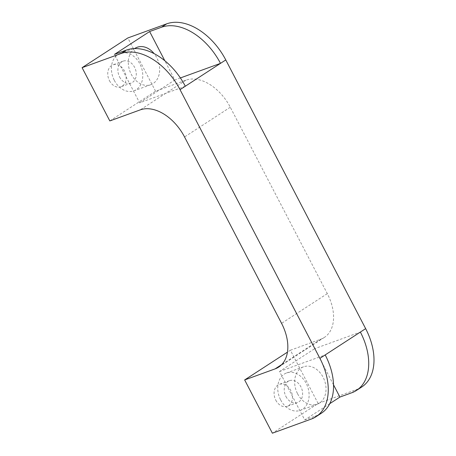 <?xml version="1.0" encoding="UTF-8"?>
<svg xmlns="http://www.w3.org/2000/svg" width="456" height="456" viewBox="0 0 456 456"><rect width="100%" height="100%" fill="white"/><g stroke="black" fill="none" stroke-linecap="round" stroke-linejoin="round"><path stroke-width="0.34" stroke-dasharray="2.28 1.71" d="M280.674 399.94A19.916 15.042 70 0 0 300.23 410.371A19.916 15.042 70 0 0 306.181 383.371A19.916 15.042 70 0 0 286.625 372.94A19.916 15.042 70 0 0 280.674 399.94M297.586 393.796A19.916 15.042 70 0 0 317.142 404.227A19.916 15.042 70 0 0 323.099 377.226A19.916 15.042 70 0 0 303.542 366.795A19.916 15.042 70 0 0 297.586 393.796M114.336 80.41A19.916 15.042 70 0 0 133.893 90.841A19.916 15.042 70 0 0 139.844 63.84A19.916 15.042 70 0 0 120.287 53.409A19.916 15.042 70 0 0 114.336 80.41M134.64 48.581A19.916 15.042 70 0 0 131.248 74.265A19.916 15.042 70 0 0 150.805 84.691A19.916 15.042 70 0 0 156.756 57.69A19.916 15.042 70 0 0 154.122 53.631M109.463 80.672A11.674 8.818 70 0 0 120.925 86.782A11.674 8.818 70 0 0 124.42 70.954A11.674 8.818 70 0 0 112.951 64.843A11.674 8.818 70 0 0 109.463 80.672M119.614 76.984A11.674 8.818 70 0 0 131.077 83.095A11.674 8.818 70 0 0 134.566 67.266A11.674 8.818 70 0 0 123.103 61.155A11.674 8.818 70 0 0 119.614 76.984M275.8 400.203A11.674 8.818 70 0 0 287.269 406.319A11.674 8.818 70 0 0 290.757 390.49A11.674 8.818 70 0 0 279.289 384.374A11.674 8.818 70 0 0 275.8 400.203M285.952 396.515A11.674 8.818 70 0 0 297.415 402.631A11.674 8.818 70 0 0 300.903 386.802A11.674 8.818 70 0 0 289.44 380.686A11.674 8.818 70 0 0 285.952 396.515M333.524 384.818L314.703 348.663L360.371 332.065M329.773 403.663L304.722 419.936L279.517 371.52L314.703 348.663M185.313 86.224L139.644 102.822L114.439 54.412M139.644 102.822L174.83 79.965L164.821 60.745M321.286 413.284A54.931 35.454 57 0 1 316.561 415.633L304.722 419.936M361.745 386.996A54.931 35.454 57 0 1 357.025 389.344L318.117 403.486L272.38 433.2M318.117 403.486L290.398 350.231L287.445 352.146M290.398 350.231L320.842 339.161A41.2 26.59 -123 0 0 324.387 337.4A41.2 26.59 -123 0 0 327.311 293.63L230.286 107.24A41.2 26.59 -123 0 0 186.008 80.148L155.564 91.217L109.822 120.931M155.564 91.217L127.84 37.962M180.382 77.947L174.83 79.965M279.517 371.52L325.191 354.922M316.561 415.633L311.283 419.058M357.025 389.344L351.747 392.776M320.842 339.161L281.694 364.595M327.311 293.63L281.574 323.35M230.286 107.24L184.543 136.954M186.008 80.148L140.271 109.862M317.142 404.227L300.23 410.371M150.805 84.691L133.893 90.841M131.077 83.095L120.925 86.782M297.415 402.631L287.269 406.319M289.44 380.686L279.289 384.374M123.103 61.155L112.951 64.843M324.387 337.4L278.644 367.12M137.205 47.264L120.287 53.409M303.542 366.795L286.625 372.94"/><path stroke-width="0.68" d="M82.097 67.676L121.005 53.534A54.931 35.454 57 0 1 180.035 89.655L319.912 358.353A54.931 35.454 57 0 1 316.008 416.71A54.931 35.454 57 0 1 311.283 419.058L272.38 433.2L244.655 379.945L275.105 368.881A41.2 26.59 -123 0 0 278.644 367.12A41.2 26.59 -123 0 0 281.574 323.35L184.543 136.954A41.2 26.59 -123 0 0 140.271 109.862L109.822 120.931L82.097 67.676L127.84 37.962L166.742 23.82A54.931 35.454 57 0 1 225.777 59.941L365.649 328.639L360.371 332.065A54.931 35.454 57 0 1 356.472 390.427A54.931 35.454 57 0 1 351.747 392.776L339.908 397.079L333.524 384.818M339.908 397.079L329.773 403.663M164.821 60.745L149.625 31.549L161.464 27.246A54.931 35.454 57 0 1 220.499 63.367L180.035 89.655M185.313 86.224A54.931 35.454 57 0 0 126.283 50.109L114.439 54.412L149.625 31.549M154.122 53.631A19.916 15.042 70 0 0 137.205 47.264A19.916 15.042 70 0 0 134.64 48.581M360.371 332.065L325.191 354.922A54.931 35.454 57 0 1 321.286 413.284L316.008 416.71M287.445 352.146L244.655 379.945M365.649 328.639A54.931 35.454 57 0 1 361.745 386.996L356.472 390.427M225.777 59.941L220.499 63.367L180.382 77.947M325.191 354.922L319.912 358.353M166.742 23.82L161.464 27.246M126.283 50.109L121.005 53.534M281.694 364.595L275.105 368.881"/></g></svg>
